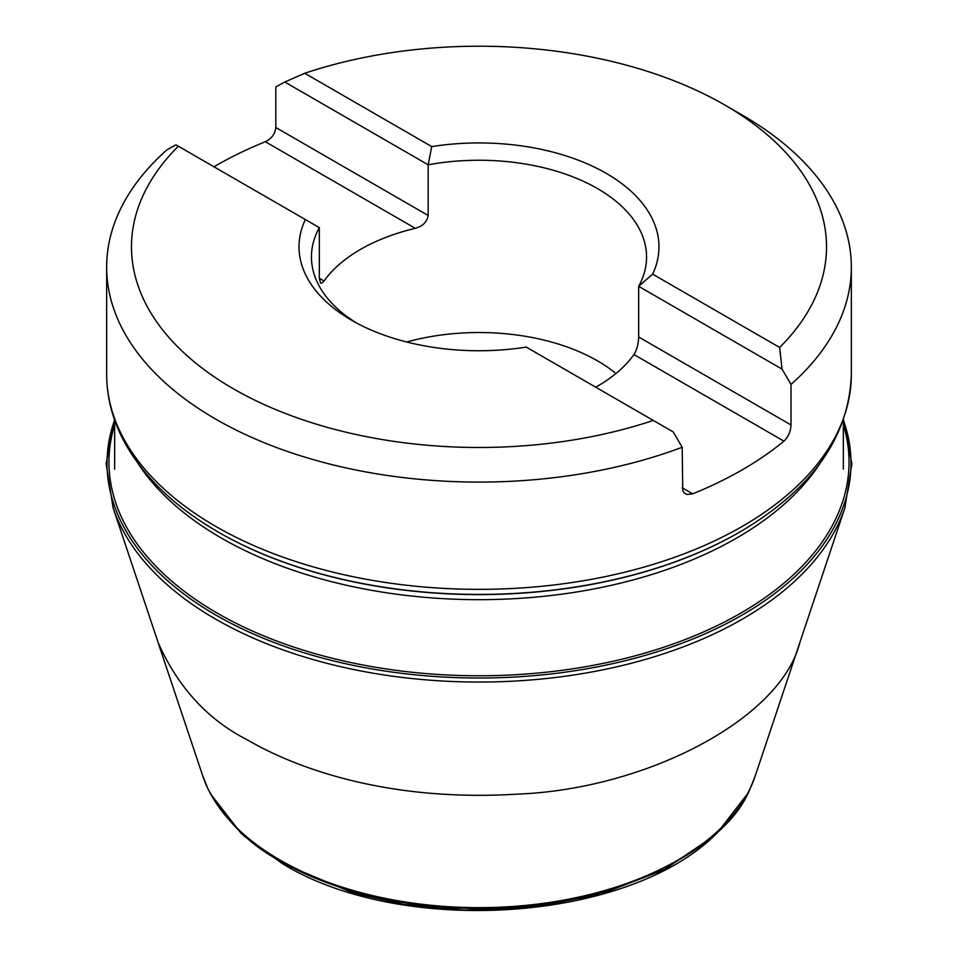 <?xml version="1.0" encoding="UTF-8"?>
<svg xmlns="http://www.w3.org/2000/svg" width="958" height="958" viewBox="0 0 958 958"><rect width="100%" height="100%" fill="white"/><g stroke="black" fill="none" stroke-linecap="round" stroke-linejoin="round"><path stroke-width="1.44" d="M210.269 793.535L240.997 833.256L281.772 863.158L353.622 893.131L404.108 904.412L464.307 910.1L531.69 907.43L600.882 894.137L664.265 869.672L714.129 835.915L717.003 833.256L747.731 793.535M114.625 420.035A371.991 214.76 0 0 0 479 678.013A371.991 214.76 0 0 0 843.375 420.035M673.211 431.938L682.192 447.254A372.339 214.975 180 0 1 301.542 456.104A372.339 214.975 180 0 1 106.661 267.114A372.339 214.975 180 0 1 166.979 149.807L175.961 144.85L305.351 219.55A179.972 103.907 180 0 0 351.742 320.319A179.972 103.907 180 0 0 526.265 347.095L673.211 431.938M653.284 420.43A347.526 200.641 180 0 1 233.261 388.72A347.526 200.641 180 0 1 178.344 146.227M782.039 369.105L779.656 347.467A347.526 200.641 180 0 0 724.739 104.973L742.294 115.104A372.339 214.975 180 0 1 851.339 267.114A372.339 214.975 180 0 1 791.021 384.421L782.039 369.105L638.663 286.322A167.554 96.734 0 0 0 646.554 256.983A167.554 96.734 0 0 0 597.481 188.57A167.554 96.734 0 0 0 428.166 164.8L284.789 82.017L275.808 86.974L275.808 127.51C275.114 133.928 271.629 138.671 265.33 141.724A372.339 214.975 0 0 0 213.969 166.788M724.739 104.973A347.526 200.641 180 0 0 304.716 73.263L284.789 82.017M682.192 447.254L682.767 490.879L684.431 493.178L686.994 494.448L692.67 493.837A372.339 214.975 0 0 0 783.943 441.147C788.254 436.968 790.613 431.567 791.021 424.957L791.021 384.421M406.695 341.994A167.554 96.734 180 0 1 597.481 360.855A167.554 96.734 180 0 1 615.946 373.524M304.716 73.263L431.735 146.586A179.972 103.907 180 0 1 606.258 173.374A179.972 103.907 180 0 1 652.649 274.132L638.663 286.322L638.663 337C638.423 343.994 636.854 349.85 633.968 354.556A167.554 96.734 180 0 1 595.708 387.188M319.337 278.299L320.619 283.233L322.475 282.766L324.032 281.005L319.337 278.299L319.337 227.633A167.554 96.734 0 0 0 311.446 256.983A167.554 96.734 0 0 0 356.292 322.846M324.032 281.005A167.554 96.734 180 0 1 415.305 228.315C422.753 226.244 427.04 221.969 428.166 215.466L428.166 164.8L431.735 146.586M319.337 227.633L305.351 219.55M218.544 532.229A367.98 212.448 0 0 0 218.795 532.373L218.28 532.085A368.71 212.868 180 0 1 218.28 532.073C173.446 506.135 141.58 475 122.648 438.692C112.05 417.88 106.721 396.444 106.661 374.386A372.339 214.975 0 0 0 215.718 526.397A372.339 214.975 0 0 0 621.491 572.992A372.339 214.975 0 0 0 851.339 374.386C849.147 437.087 811.941 489.646 739.72 532.073A368.71 212.868 180 0 1 218.28 532.085M652.649 274.132L779.656 347.467M755.311 775.717L749.827 789.344C724.332 853.159 607.18 906.076 501.621 908.004C395.235 912.315 320.643 884.426 280.395 861.038C250.517 845.567 226.447 821.665 208.173 789.344L202.689 775.717A281.305 162.417 0 0 0 280.083 860.08A281.305 162.417 0 0 0 561.687 900.472A281.305 162.417 0 0 0 755.311 775.717L844.884 507.896L851.878 463.768L843.507 419.676M844.884 507.896A372.722 215.191 0 0 1 587.996 672.648A372.722 215.191 0 0 1 215.454 619.024A372.722 215.191 0 0 1 113.116 507.896L158.274 642.938C178.272 687.7 208.161 720.117 247.93 740.163C295.974 768.184 387.691 802.05 517.045 794.146C646.051 789.272 780.471 719.063 799.726 642.926M114.661 424.801A370.039 213.634 0 0 0 479 675.773A370.039 213.634 0 0 0 843.339 424.801M218.28 532.073L218.795 532.373A367.98 212.448 0 0 0 739.205 532.373A367.98 212.448 0 0 0 739.456 532.229M820.156 463.169A364.339 210.353 180 0 1 479 599.672A364.339 210.353 180 0 1 137.844 463.157M415.305 228.315L265.33 141.724M428.166 215.466L275.808 127.51M783.943 441.147L633.968 354.556M791.021 424.957L638.663 337M692.67 493.837L682.192 487.79M202.689 775.717L158.226 642.95M714.117 835.903C624.376 922.518 401.019 936.241 282.646 863.793L243.883 835.903M113.116 507.896L106.122 463.768L114.493 419.676M106.661 267.114L106.661 374.386M851.339 267.114L851.339 374.386M114.661 420.143L114.661 469.097M843.339 420.143L843.339 469.097"/></g></svg>
